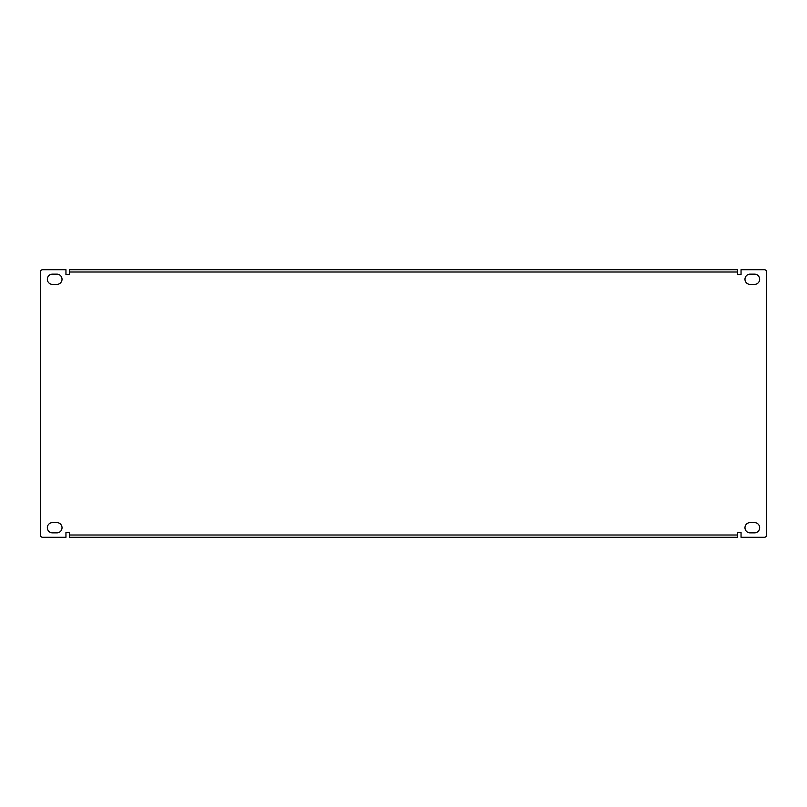 <?xml version="1.0" encoding="UTF-8"?>
<svg xmlns="http://www.w3.org/2000/svg" width="807" height="807" viewBox="0 0 807 807"><rect width="100%" height="100%" fill="white"/><g stroke="black" fill="none" stroke-linecap="round" stroke-linejoin="round"><path stroke-width="1.21" d="M69.392 271.999L69.392 269.709L737.608 269.709L737.608 271.999L69.392 271.999L69.392 274.673L65.952 274.673L65.952 269.709L42.64 269.709A2.29 2.29 0 0 0 40.35 271.999L40.35 535.001A2.29 2.29 0 0 0 42.64 537.291L65.952 537.291L65.952 532.327L69.392 532.327L69.392 535.001L737.608 535.001L737.608 532.327L741.048 532.327L741.048 537.291L764.36 537.291A2.29 2.29 0 0 0 766.65 535.001L766.65 271.999A2.29 2.29 0 0 0 764.36 269.709L741.048 269.709L741.048 274.673L737.608 274.673L737.608 271.999M737.608 535.001L737.608 537.291L69.392 537.291L69.392 535.001M750.096 522.613A5.124 5.124 0 0 0 744.972 527.738A5.124 5.124 0 0 0 750.096 532.862L754.535 532.862A5.124 5.124 0 0 0 759.659 527.738A5.124 5.124 0 0 0 754.535 522.613L750.096 522.613M52.465 274.138A5.124 5.124 0 0 0 47.341 279.262A5.124 5.124 0 0 0 52.465 284.387L56.904 284.387A5.124 5.124 0 0 0 62.028 279.262A5.124 5.124 0 0 0 56.904 274.138L52.465 274.138M754.535 284.387A5.124 5.124 0 0 0 759.659 279.262A5.124 5.124 0 0 0 754.535 274.138L750.096 274.138A5.124 5.124 0 0 0 744.972 279.262A5.124 5.124 0 0 0 750.096 284.387L754.535 284.387M52.465 522.613A5.124 5.124 0 0 0 47.341 527.738A5.124 5.124 0 0 0 52.465 532.862L56.904 532.862A5.124 5.124 0 0 0 62.028 527.738A5.124 5.124 0 0 0 56.904 522.613L52.465 522.613"/></g></svg>
